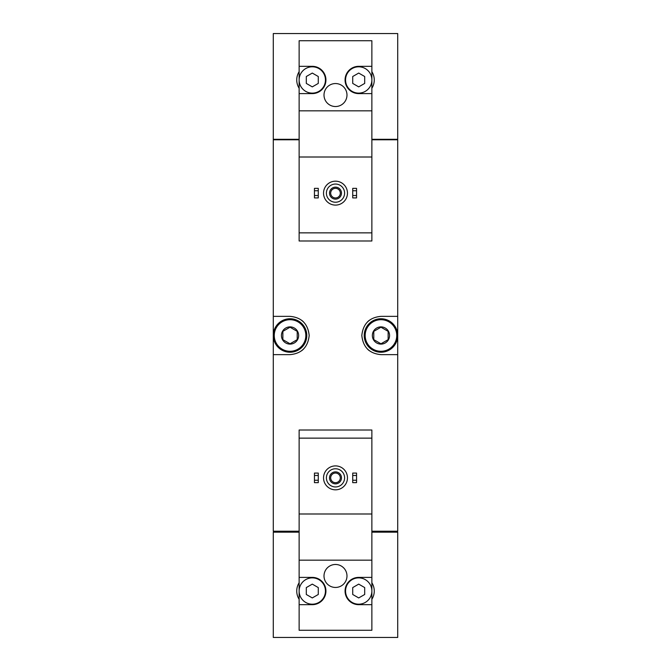 <?xml version="1.0" encoding="UTF-8"?>
<svg xmlns="http://www.w3.org/2000/svg" width="671" height="671" viewBox="0 0 671 671"><rect width="100%" height="100%" fill="white"/><g stroke="black" fill="none" stroke-linecap="round" stroke-linejoin="round"><path stroke-width="1.01" d="M299.132 66.328L299.132 93.605L312.292 93.605A13.638 13.638 0 0 0 325.93 79.966A13.638 13.638 0 0 0 312.292 66.328L299.132 66.328L299.132 40.73L371.868 40.73L371.868 66.328L358.708 66.328A13.638 13.638 0 0 0 345.07 79.966A13.638 13.638 0 0 0 358.708 93.605L371.868 93.605L371.868 157.006L299.132 157.006L299.132 240.99L371.868 240.99L371.868 232.854L299.132 232.854M371.868 157.006L371.868 232.854M299.132 71.68A15.55 15.55 0 0 0 299.132 88.253M299.132 139.308L273.29 139.308L273.29 33.55L397.71 33.55L397.71 139.308L371.868 139.308M299.132 438.146L299.132 430.01L371.868 430.01L371.868 438.146L299.132 438.146L299.132 630.27L371.868 630.27L371.868 577.395L358.708 577.395A13.638 13.638 0 0 0 345.07 591.034A13.638 13.638 0 0 0 358.708 604.672L371.868 604.672M371.868 438.146L371.868 513.994L299.132 513.994M371.868 513.994L371.868 577.395M346.982 575.961A11.482 11.482 0 0 0 329.755 566.014A11.482 11.482 0 0 0 329.755 585.909A11.482 11.482 0 0 0 346.982 575.961M371.868 560.168L299.132 560.168M299.132 604.672L312.292 604.672A13.638 13.638 0 0 0 325.93 591.034A13.638 13.638 0 0 0 312.292 577.395L299.132 577.395M299.132 582.747A15.55 15.55 0 0 0 299.132 599.32M299.132 532.17L273.29 532.17L273.29 637.45L397.71 637.45L397.71 532.17L371.868 532.17M371.868 531.214L397.71 531.214L397.71 139.786L371.868 139.786M299.132 139.786L273.29 139.786L273.29 354.64L290.04 354.64C301.547 353.592 307.93 347.217 309.18 335.517C307.947 323.799 301.564 317.417 290.04 316.36L273.29 316.36M299.132 531.214L273.29 531.214L273.29 354.64M397.71 316.36L380.96 316.36C369.453 317.408 363.07 323.783 361.82 335.483C363.053 347.201 369.436 353.583 380.96 354.64L397.71 354.64M369.402 320.243A19.14 19.14 0 0 0 367.515 321.879M367.498 349.113A19.14 19.14 0 0 0 369.268 350.656M301.598 350.757A19.14 19.14 0 0 0 303.485 349.121M303.502 321.887A19.14 19.14 0 0 0 301.732 320.344M273.533 532.17L273.533 531.214M397.467 532.17L397.467 531.214M397.467 139.786L397.467 139.308M273.533 139.786L273.533 139.308M371.868 599.32A15.55 15.55 0 0 0 371.868 582.747M352.728 480.251L352.728 482.65L356.553 482.65L356.553 480.251L352.728 480.251L352.728 473.08L356.553 473.08L356.553 475.471L352.728 475.471M356.553 475.471L356.553 480.251M314.447 480.251L314.447 482.65L318.272 482.65L318.272 480.251L314.447 480.251L314.447 473.08L318.272 473.08L318.272 475.471L314.447 475.471M318.272 475.471L318.272 480.251M335.5 468.769A9.092 9.092 0 0 1 343.376 482.407A9.092 9.092 0 0 1 327.624 482.407A9.092 9.092 0 0 1 335.5 468.769M335.5 471.881A5.98 5.98 0 0 1 340.683 480.855A5.98 5.98 0 0 1 330.317 480.855A5.98 5.98 0 0 1 335.5 471.881M335.5 465.9A11.961 11.961 0 0 1 345.859 483.841A11.961 11.961 0 0 1 325.141 483.841A11.961 11.961 0 0 1 335.5 465.9M371.868 591.034A13.16 13.16 0 0 0 352.132 579.635A13.16 13.16 0 0 0 352.132 602.432A13.16 13.16 0 0 0 371.868 591.034M352.728 587.578L352.728 594.489L358.708 597.936L364.689 594.489L364.689 587.578L358.708 584.122L352.728 587.578M325.452 591.034A13.16 13.16 0 0 0 312.292 577.874A13.16 13.16 0 0 0 299.132 591.034A13.16 13.16 0 0 0 312.292 604.194A13.16 13.16 0 0 0 325.452 591.034M306.311 587.578L306.311 594.489L312.292 597.936L318.272 594.489L318.272 587.578L312.292 584.122L306.311 587.578M335.5 473.047A4.814 4.814 0 0 1 339.669 480.268A4.814 4.814 0 0 1 331.331 480.268A4.814 4.814 0 0 1 335.5 473.047M299.132 93.605L299.132 157.006M371.868 93.605L371.868 66.328M371.868 88.253A15.55 15.55 0 0 0 371.868 71.68M346.982 95.039A11.482 11.482 0 0 0 329.755 85.091A11.482 11.482 0 0 0 329.755 104.986A11.482 11.482 0 0 0 346.982 95.039M371.868 110.832L299.132 110.832M371.868 79.966A13.16 13.16 0 0 0 352.132 68.568A13.16 13.16 0 0 0 352.132 91.365A13.16 13.16 0 0 0 371.868 79.966M352.728 76.511L352.728 83.422L358.708 86.878L364.689 83.422L364.689 76.511L358.708 73.064L352.728 76.511M325.452 79.966A13.16 13.16 0 0 0 312.292 66.806A13.16 13.16 0 0 0 299.132 79.966A13.16 13.16 0 0 0 312.292 93.126A13.16 13.16 0 0 0 325.452 79.966M306.311 76.511L306.311 83.422L312.292 86.878L318.272 83.422L318.272 76.511L312.292 73.064L306.311 76.511M352.728 195.529L352.728 197.92L356.553 197.92L356.553 195.529L352.728 195.529L352.728 188.35L356.553 188.35L356.553 190.749L352.728 190.749M356.553 190.749L356.553 195.529M314.447 195.529L314.447 197.92L318.272 197.92L318.272 195.529L314.447 195.529L314.447 188.35L318.272 188.35L318.272 190.749L314.447 190.749M318.272 190.749L318.272 195.529M335.5 184.047A9.092 9.092 0 0 1 343.376 197.685A9.092 9.092 0 0 1 327.624 197.685A9.092 9.092 0 0 1 335.5 184.047M335.5 187.159A5.98 5.98 0 0 1 340.683 196.133A5.98 5.98 0 0 1 330.317 196.133A5.98 5.98 0 0 1 335.5 187.159M335.5 181.178A11.961 11.961 0 0 1 345.859 199.119A11.961 11.961 0 0 1 325.141 199.119A11.961 11.961 0 0 1 335.5 181.178M335.5 188.325A4.814 4.814 0 0 1 339.669 195.546A4.814 4.814 0 0 1 331.331 195.546A4.814 4.814 0 0 1 335.5 188.325M380.96 326.886A8.614 8.614 0 0 1 388.417 339.803A8.614 8.614 0 0 1 373.504 339.803A8.614 8.614 0 0 1 380.96 326.886M373.781 331.357L380.96 327.213L388.14 331.357L388.14 339.643L380.96 343.787L373.781 339.643L373.781 331.357L373.781 339.643L380.96 343.787L388.14 339.643L388.14 331.357L380.96 327.213L373.781 331.357M380.96 319.706A15.794 15.794 0 0 1 394.632 343.393A15.794 15.794 0 0 1 367.28 343.393A15.794 15.794 0 0 1 380.96 319.706M380.96 318.75A16.75 16.75 0 0 1 395.462 343.871A16.75 16.75 0 0 1 366.458 343.871A16.75 16.75 0 0 1 380.96 318.75M290.04 326.886A8.614 8.614 0 0 1 297.496 339.803A8.614 8.614 0 0 1 282.583 339.803A8.614 8.614 0 0 1 290.04 326.886M282.86 331.357L290.04 327.213L297.219 331.357L297.219 339.643L290.04 343.787L282.86 339.643L282.86 331.357L282.86 339.643L290.04 343.787L297.219 339.643L297.219 331.357L290.04 327.213L282.86 331.357M290.04 319.706A15.794 15.794 0 0 1 303.72 343.393A15.794 15.794 0 0 1 276.368 343.393A15.794 15.794 0 0 1 290.04 319.706M290.04 318.75A16.75 16.75 0 0 1 304.542 343.871A16.75 16.75 0 0 1 275.538 343.871A16.75 16.75 0 0 1 290.04 318.75"/></g></svg>
